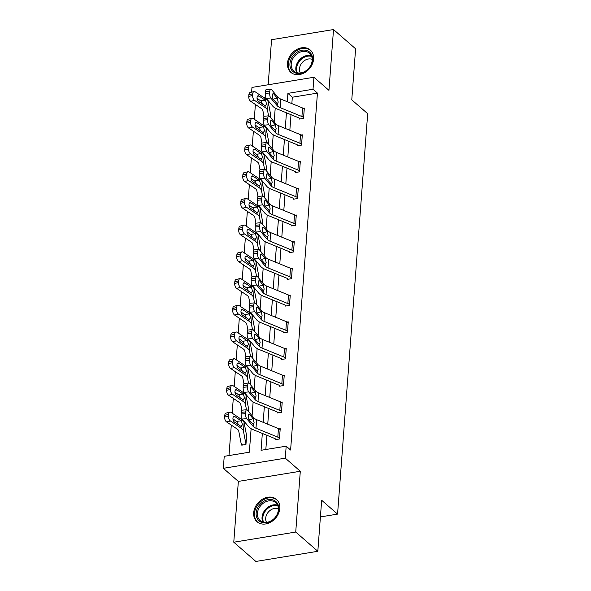 <?xml version="1.0" encoding="UTF-8"?>
<svg xmlns="http://www.w3.org/2000/svg" width="591" height="591" viewBox="0 0 591 591"><rect width="100%" height="100%" fill="white"/><g stroke="black" fill="none" stroke-linecap="round" stroke-linejoin="round"><path stroke-width="0.89" d="M287.477 63.318A14.805 11.643 -48.9 0 0 290.816 72.338A14.805 11.643 -48.9 0 0 304.771 72.604A14.805 11.643 -48.9 0 0 313.599 59.034A14.805 11.643 -48.9 0 0 310.268 50.013A14.805 11.643 -48.9 0 0 296.313 49.747A14.805 11.643 -48.9 0 0 287.477 63.318M253.687 512.722A14.805 11.643 -48.9 0 0 257.026 521.742A14.805 11.643 -48.9 0 0 270.981 522.008A14.805 11.643 -48.9 0 0 279.809 508.437A14.805 11.643 -48.9 0 0 276.477 499.417A14.805 11.643 -48.9 0 0 262.522 499.151A14.805 11.643 -48.9 0 0 253.687 512.722M251.611 92.137L251.965 87.416L313.924 77.266L313.023 89.256L287.906 93.371L287.278 101.718M320.403 516.926L337.564 514.111L367.676 113.686L351.771 99.835L355.605 48.794L333.516 29.55L271.557 39.708L268.174 84.764M337.564 514.111L321.659 500.259L317.825 551.292L255.866 561.45L233.777 542.206L295.729 532.048L300.302 471.249L285.283 458.165L223.324 468.316L224.225 456.333L249.343 452.211L251.116 428.704M300.302 471.249L238.35 481.406L233.777 542.206M238.35 481.406L223.324 468.316M255.393 104.474L254.278 119.271M253.384 131.195L252.268 145.992M251.374 157.908L250.259 172.712M249.365 184.628L248.25 199.426M247.356 211.342L246.248 226.146M245.346 238.062L244.238 252.859M243.337 264.783L242.229 279.58M241.327 291.496L240.219 306.301M239.318 318.217L238.21 333.014M237.309 344.93L236.201 359.734M235.307 371.65L234.191 386.448M233.297 398.371L232.182 413.168M231.288 425.084L228.998 455.55M317.825 551.292L295.729 532.048M268.558 101.113L267.937 101.216M261.953 102.199L260.114 102.502M241.83 444.314L241.763 445.171L245.952 444.484L246.728 434.208L246.344 434.274M248.434 411.425L248.73 407.495L248.353 407.554M250.444 384.704L250.739 380.774L250.362 380.84M252.453 357.983L252.749 354.061L252.372 354.12M254.233 330.99L254.462 327.857A1.899 0.805 4.3 0 0 254.677 328.182L254.448 331.248L254.758 327.34L254.381 327.399M256.472 304.55L256.767 300.62L256.383 300.686M258.481 277.829L258.777 273.906L258.393 273.965M260.254 250.835L260.491 247.703A1.899 0.805 4.3 0 0 260.705 248.028L260.476 251.094L260.786 247.186L260.402 247.252M262.5 224.395L262.796 220.465L262.411 220.532M264.509 197.682L264.805 193.752L264.421 193.811M266.282 170.681L266.519 167.549A1.899 0.805 4.3 0 0 266.733 167.874L266.504 170.939L266.814 167.031L266.43 167.098M268.528 144.241L268.824 140.318L268.44 140.377M270.538 117.528L270.833 113.598L270.449 113.657M262.338 433.425L261.067 450.29L286.184 446.175L290.602 450.024L317.441 93.105L292.323 97.219L291.843 103.588M291.008 114.684L289.834 130.308M288.999 141.397L287.824 157.021M286.99 168.117L285.815 183.742M284.98 194.831L283.806 210.462M282.971 221.551L281.796 237.176M280.961 248.272L279.787 263.896M278.952 274.985L277.777 290.609M276.95 301.705L275.775 317.33M274.941 328.419L273.766 344.051M272.931 355.139L271.757 370.764M270.922 381.86L269.747 397.484M268.912 408.573L267.738 424.198M266.903 435.294L265.832 449.507M275.317 438.825L275.258 439.682L279.44 438.995L280.215 428.719L279.129 428.896M282.158 402.863L281.493 411.41A6.641 2.822 -175.7 0 0 279.816 410.427L257.994 401.503A9.486 4.034 4.3 0 1 255.105 399.612L248.671 391.907L244.238 392.35L250.673 400.055A14.236 6.05 4.3 0 0 255.002 402.892L276.832 411.816A1.899 0.805 -175.7 0 1 277.312 412.097L277.26 412.969L281.449 412.282L282.225 402.006L281.139 402.183M279.336 385.391L279.27 386.248L283.458 385.561L284.234 375.285L283.148 375.462M281.346 358.671L281.279 359.527L285.468 358.84L286.243 348.564L285.158 348.742M287.544 331.27L287.522 331.255A6.641 2.822 -175.7 0 0 285.845 330.273L264.014 321.349A9.486 4.034 4.3 0 1 261.133 319.458L254.691 311.752L250.266 312.196L256.701 319.901A14.236 6.05 4.3 0 0 261.03 322.738L282.86 331.662A1.899 0.805 -175.7 0 1 283.34 331.943L283.288 332.814L287.477 332.127L288.245 321.851L287.167 322.029M285.364 305.237L285.298 306.094L289.487 305.407L290.255 295.131L289.176 295.308M287.374 278.524L287.307 279.373L291.496 278.693L292.264 268.417L291.186 268.595M293.564 251.116L293.55 251.101A6.641 2.822 -175.7 0 0 291.873 250.119L270.043 241.194A9.486 4.034 4.3 0 1 267.154 239.303L260.72 231.606L256.295 232.041L262.729 239.747A14.236 6.05 4.3 0 0 267.058 242.583L288.881 251.507A1.899 0.805 -175.7 0 1 289.361 251.788L289.317 252.66L293.505 251.973L294.274 241.697L293.195 241.874M291.393 225.082L291.326 225.939L295.515 225.252L296.283 214.976L295.204 215.154M297.583 197.682L297.569 197.667A6.641 2.822 -175.7 0 0 295.884 196.685L274.061 187.761A9.486 4.034 4.3 0 1 271.173 185.869L264.738 178.164L260.306 178.608L266.748 186.313A14.236 6.05 4.3 0 0 271.077 189.15L292.9 198.074A1.899 0.805 -175.7 0 1 293.38 198.354L293.335 199.226L297.524 198.539L298.292 188.263L297.214 188.44M295.411 171.649L295.345 172.506L299.534 171.818L300.302 161.542L299.223 161.72M297.421 144.928L297.354 145.785L301.536 145.105L302.311 134.822L301.233 134.999M303.611 117.528L303.597 117.513A6.641 2.822 -175.7 0 0 301.912 116.53L280.09 107.606A9.486 4.034 4.3 0 1 277.201 105.715L270.767 98.01L266.334 98.453L272.769 106.158A14.236 6.05 4.3 0 0 277.105 108.995L298.928 117.919A1.899 0.805 -175.7 0 1 299.408 118.2L299.364 119.072L303.545 118.385L304.321 108.109L303.242 108.286M313.924 77.266L328.943 90.349L333.516 29.55M317.441 93.105L313.023 89.256M286.184 446.175L285.283 458.165M265.647 97.02L263.468 97.375M252.084 415.783L253.125 401.983M254.093 389.07L255.135 375.263M256.102 362.349L257.137 348.55M258.112 335.636L259.146 321.829M260.121 308.916L261.156 295.116M262.131 282.195L263.165 268.395M264.14 255.482L265.174 241.675M266.149 228.761L267.184 214.961M268.159 202.048L269.193 188.241M270.168 175.328L271.203 161.528M272.17 148.607L273.212 134.807M274.18 121.894L275.221 108.087M286.443 112.815L285.268 128.439M284.434 139.528L283.259 155.16M282.424 166.248L281.25 181.873M280.415 192.969L279.24 208.593M278.405 219.682L277.231 235.307M276.396 246.403L275.221 262.027M274.387 273.116L273.212 288.748M272.377 299.836L271.203 315.461M270.368 326.557L269.193 342.182M268.358 353.27L267.184 368.895M266.356 379.991L265.182 395.615M264.347 406.711L263.172 422.336M292.323 97.219L287.906 93.371M279.506 438.138L279.484 438.123A6.641 2.822 -175.7 0 0 277.807 437.148L255.984 428.224A9.486 4.034 4.3 0 1 253.096 426.333L246.661 418.627L242.229 419.063A3.797 1.315 -95.7 0 1 241.15 414.047L245.583 413.604A3.797 1.315 84.3 0 0 246.661 418.627M276.137 439.541L275.303 438.81A1.899 0.805 -175.7 0 0 274.822 438.529L253 429.605A14.236 6.05 4.3 0 1 248.663 426.768L242.229 419.063M280.149 429.576L280.134 429.561A6.641 2.822 -175.7 0 0 278.45 428.586L256.627 419.654A9.486 4.034 4.3 0 1 253.738 417.763L247.304 410.065A3.797 1.315 84.3 0 0 246.669 409.711A3.797 1.315 84.3 0 0 245.716 411.89L245.583 413.604M245.716 411.89L241.283 412.333L241.15 414.047M241.283 412.333A3.797 1.315 -95.7 0 1 242.244 410.154L246.669 409.711M249.188 419.795L253.125 418.716L249.587 414.476L248.641 414.572M253.125 418.716L254.13 422.728L253.236 424.486L249.173 419.957A3.036 1.049 -95.7 0 1 248.316 415.938A3.036 1.049 -95.7 0 1 249.084 414.195A3.036 1.049 -95.7 0 1 249.587 414.476M253.266 424.478L253.096 426.333M242.65 445.03L241.815 444.299A6.641 2.822 4.3 0 1 241.069 443.169L238.734 431.046A9.486 4.034 -175.7 0 0 237.057 428.963L226.567 421.922A3.797 2.061 -103.4 0 1 224.654 417.039L228.532 416.116A3.797 2.061 76.6 0 0 230.446 420.999L240.929 428.039A14.236 6.05 -175.7 0 1 243.455 431.171L245.79 443.294A1.899 0.805 4.3 0 0 245.996 443.612L246.639 435.05A1.899 0.805 4.3 0 1 246.432 434.725L244.098 422.609A14.236 6.05 -175.7 0 0 241.579 419.477L231.088 412.437A3.797 2.061 76.6 0 0 229.951 412.171A3.797 2.061 76.6 0 0 228.658 414.402L224.779 415.325A3.797 2.061 -103.4 0 1 226.08 413.087L229.951 412.171M241.453 421.065L242.495 424.744L241.054 426.451L234.472 422.085A3.036 1.647 -103.4 0 1 232.943 418.177A3.036 1.647 -103.4 0 1 233.977 416.389A3.036 1.647 -103.4 0 1 234.886 416.603L241.453 421.065L241.579 419.477M241.542 426.517L241.054 426.451L240.929 428.039M228.532 416.116L228.658 414.402M224.654 417.039L224.779 415.325M238.21 424.597L237.56 422.24L232.935 418.82M262.559 502.114A12.81 10.077 131.1 0 1 277.681 503.813A12.81 10.077 131.1 0 1 272.355 520.279A12.81 10.077 131.1 0 1 257.233 518.58A12.81 10.077 131.1 0 1 262.559 502.114M272.436 519.991A11.857 9.33 -48.9 0 0 275.687 502.638A11.857 9.33 -48.9 0 0 263.364 503.17A11.857 9.33 -48.9 0 0 260.106 520.523A11.857 9.33 -48.9 0 0 272.436 519.991M266.556 522.363A9.338 7.343 131.1 0 1 270.36 510.218A9.338 7.343 131.1 0 1 278.391 508.777M277.452 500.414A14.709 11.569 -48.9 0 0 277.12 500.104A14.709 11.569 -48.9 0 0 261.835 500.769A14.709 11.569 -48.9 0 0 257.794 522.289A14.709 11.569 -48.9 0 0 258.149 522.577M312.55 59.935A12.81 10.077 131.1 0 1 300.376 73.35A12.81 10.077 131.1 0 1 289.945 63.643A12.81 10.077 131.1 0 1 302.119 50.228A12.81 10.077 131.1 0 1 312.55 59.935M291.223 63.894A11.857 9.33 -48.9 0 0 293.897 71.119A11.857 9.33 -48.9 0 0 305.082 71.334A11.857 9.33 -48.9 0 0 312.159 60.459A11.857 9.33 -48.9 0 0 309.485 53.234A11.857 9.33 -48.9 0 0 298.3 53.013A11.857 9.33 -48.9 0 0 291.223 63.894M300.346 72.952A9.338 7.343 131.1 0 1 299.482 68.785A9.338 7.343 131.1 0 1 312.181 59.366M311.243 51.011A14.709 11.569 -48.9 0 0 310.91 50.7A14.709 11.569 -48.9 0 0 297.044 50.434A14.709 11.569 -48.9 0 0 288.275 63.917A14.709 11.569 -48.9 0 0 291.585 72.878A14.709 11.569 -48.9 0 0 291.939 73.173M277.312 412.097L278.147 412.821M282.143 402.84A6.641 2.822 -175.7 0 0 280.459 401.865L258.636 392.941A9.486 4.034 4.3 0 1 255.748 391.05L249.313 383.345A3.797 1.315 84.3 0 0 248.678 382.998A3.797 1.315 84.3 0 0 247.718 385.177L247.592 386.891A3.797 1.315 84.3 0 0 248.671 391.907M247.718 385.177L243.293 385.613L243.16 387.327L247.592 386.891M243.293 385.613A3.797 1.315 -95.7 0 1 244.253 383.433L248.678 382.998M251.197 393.074L255.135 391.996L251.596 387.762L250.65 387.851M244.238 392.35A3.797 1.315 -95.7 0 1 243.16 387.327M255.135 391.996L256.139 396.007L255.246 397.765L251.182 393.244A3.036 1.049 -95.7 0 1 250.325 389.225A3.036 1.049 -95.7 0 1 251.094 387.482A3.036 1.049 -95.7 0 1 251.596 387.762M255.275 397.765L255.105 399.612M283.525 384.704L283.503 384.689A6.641 2.822 -175.7 0 0 281.826 383.714L260.003 374.783A9.486 4.034 4.3 0 1 257.115 372.891L250.68 365.194L246.248 365.63A3.797 1.315 -95.7 0 1 245.169 360.606L249.601 360.17A3.797 1.315 84.3 0 0 250.68 365.194M280.156 386.1L279.321 385.376A1.899 0.805 -175.7 0 0 278.841 385.096L257.011 376.171A14.236 6.05 4.3 0 1 252.682 373.335L246.248 365.63M283.503 384.689L284.153 376.127A6.641 2.822 -175.7 0 0 282.468 375.145L260.646 366.221A9.486 4.034 4.3 0 1 257.757 364.329L251.323 356.624A3.797 1.315 84.3 0 0 250.687 356.277A3.797 1.315 84.3 0 0 249.727 358.456L249.601 360.17M249.727 358.456L245.302 358.9L245.169 360.606M245.302 358.9A3.797 1.315 -95.7 0 1 246.262 356.713L250.687 356.277M253.207 366.361L257.144 365.282L253.605 361.042L252.66 361.138M257.144 365.282L258.149 369.294L257.248 371.052L253.192 366.523A3.036 1.049 -95.7 0 1 252.335 362.505A3.036 1.049 -95.7 0 1 253.103 360.761A3.036 1.049 -95.7 0 1 253.605 361.042M257.284 371.045L257.115 372.891M248.419 411.402L248.671 408.351A1.899 0.805 4.3 0 1 248.442 408.012L246.107 395.889A14.236 6.05 -175.7 0 0 243.581 392.756L233.098 385.716A3.797 2.061 76.6 0 0 231.96 385.45A3.797 2.061 76.6 0 0 230.667 387.681L226.789 388.605A3.797 2.061 -103.4 0 1 228.082 386.374L231.96 385.45M246.477 409.733L245.464 404.451A14.236 6.05 -175.7 0 0 242.938 401.319L232.455 394.278L228.577 395.202A3.797 2.061 -103.4 0 1 226.663 390.319L226.789 388.605M241.896 410.331L240.744 404.333A9.486 4.034 -175.7 0 0 239.067 402.242L228.577 395.202M243.462 394.345L244.504 398.031L243.056 399.73L236.481 395.364A3.036 1.647 -103.4 0 1 234.945 391.456A3.036 1.647 -103.4 0 1 235.986 389.668A3.036 1.647 -103.4 0 1 236.895 389.883L243.462 394.345L243.581 392.756M243.551 399.797L243.056 399.73L242.938 401.319M226.663 390.319L230.534 389.395L230.667 387.681M230.534 389.395A3.797 2.061 76.6 0 0 232.455 394.278M240.219 397.876L239.569 395.519L234.945 392.099M250.429 384.682L250.658 381.616A1.899 0.805 4.3 0 1 250.451 381.291L248.117 369.176A14.236 6.05 -175.7 0 0 245.59 366.036L235.107 358.996A3.797 2.061 76.6 0 0 233.97 358.73A3.797 2.061 76.6 0 0 232.677 360.968L228.798 361.891A3.797 2.061 -103.4 0 1 230.091 359.653L233.97 358.73M248.486 383.012L247.474 377.738A14.236 6.05 -175.7 0 0 244.947 374.598L234.464 367.565L230.586 368.481A3.797 2.061 -103.4 0 1 228.673 363.598L228.798 361.891M243.906 383.611L242.753 377.612A9.486 4.034 -175.7 0 0 241.076 375.521L230.586 368.481M245.472 367.624L246.506 371.311L245.066 373.01L238.491 368.644A3.036 1.647 -103.4 0 1 236.954 364.743A3.036 1.647 -103.4 0 1 237.996 362.955A3.036 1.647 -103.4 0 1 238.904 363.17L245.472 367.624L245.59 366.036M245.56 373.076L245.066 373.01L244.947 374.598M228.673 363.598L232.544 362.682L232.677 360.968M232.544 362.682A3.797 2.061 76.6 0 0 234.464 367.565M242.229 371.155L241.579 368.806L236.954 365.386M285.534 357.991L285.512 357.969A6.641 2.822 -175.7 0 0 283.835 356.994L262.012 348.069A9.486 4.034 4.3 0 1 259.124 346.178L252.689 338.473L248.257 338.916A3.797 1.315 -95.7 0 1 247.178 333.893L251.611 333.45A3.797 1.315 84.3 0 0 252.689 338.473M282.166 359.387L281.331 358.656A1.899 0.805 -175.7 0 0 280.851 358.375L259.021 349.451A14.236 6.05 4.3 0 1 254.691 346.614L248.257 338.916M286.177 349.421L286.155 349.407A6.641 2.822 -175.7 0 0 284.478 348.431L262.655 339.507A9.486 4.034 4.3 0 1 259.767 337.616L253.332 329.911A3.797 1.315 84.3 0 0 252.697 329.556A3.797 1.315 84.3 0 0 251.736 331.736L251.611 333.45M251.736 331.736L247.311 332.179L247.178 333.893M247.311 332.179A3.797 1.315 -95.7 0 1 248.264 330L252.697 329.556M255.216 339.64L259.154 338.562L255.615 334.321L254.669 334.417M259.154 338.562L260.158 342.573L259.257 344.331L255.201 339.803A3.036 1.049 -95.7 0 1 254.344 335.791A3.036 1.049 -95.7 0 1 255.105 334.041A3.036 1.049 -95.7 0 1 255.615 334.321M259.294 344.324L259.124 346.178M283.34 331.943L284.175 332.667M288.186 322.708L288.164 322.693A6.641 2.822 -175.7 0 0 286.487 321.711L264.665 312.787A9.486 4.034 4.3 0 1 261.776 310.896L255.342 303.19A3.797 1.315 84.3 0 0 254.706 302.843A3.797 1.315 84.3 0 0 253.746 305.022L253.62 306.736A3.797 1.315 84.3 0 0 254.691 311.752M253.746 305.022L249.321 305.458L249.188 307.172L253.62 306.736M249.321 305.458A3.797 1.315 -95.7 0 1 250.274 303.279L254.706 302.843M257.225 312.927L261.163 311.841L257.624 307.608L256.679 307.704M250.266 312.196A3.797 1.315 -95.7 0 1 249.188 307.172M261.163 311.841L262.168 315.86L261.266 317.611L257.211 313.09A3.036 1.049 -95.7 0 1 256.354 309.071A3.036 1.049 -95.7 0 1 257.115 307.327A3.036 1.049 -95.7 0 1 257.624 307.608M261.303 317.611L261.133 319.458M289.553 304.55L289.531 304.535A6.641 2.822 -175.7 0 0 287.854 303.56L266.024 294.636A9.486 4.034 4.3 0 1 263.143 292.744L256.701 285.039L252.276 285.475A3.797 1.315 -95.7 0 1 251.197 280.459L255.63 280.016A3.797 1.315 84.3 0 0 256.701 285.039M286.184 305.953L285.35 305.222A1.899 0.805 -175.7 0 0 284.869 304.941L263.039 296.017A14.236 6.05 4.3 0 1 258.71 293.18L252.276 285.475M289.531 304.535L290.174 295.973A6.641 2.822 -175.7 0 0 288.497 294.998L266.674 286.066A9.486 4.034 4.3 0 1 263.785 284.175L257.351 276.477A3.797 1.315 84.3 0 0 256.716 276.123A3.797 1.315 84.3 0 0 255.755 278.302L255.63 280.016M255.755 278.302L251.33 278.745L251.197 280.459M251.33 278.745A3.797 1.315 -95.7 0 1 252.283 276.566L256.716 276.123M259.235 286.207L263.172 285.128L259.634 280.888L258.688 280.984M263.172 285.128L264.177 289.139L263.276 290.898L259.22 286.369A3.036 1.049 -95.7 0 1 258.356 282.35A3.036 1.049 -95.7 0 1 259.124 280.607A3.036 1.049 -95.7 0 1 259.634 280.888M263.313 290.89L263.143 292.744M252.438 357.969L252.667 354.895A1.899 0.805 4.3 0 1 252.453 354.578L250.126 342.455A14.236 6.05 -175.7 0 0 247.599 339.323L237.117 332.282A3.797 2.061 76.6 0 0 235.979 332.016A3.797 2.061 76.6 0 0 234.686 334.247L230.808 335.171A3.797 2.061 -103.4 0 1 232.1 332.94L235.979 332.016M250.495 356.292L249.483 351.017A14.236 6.05 -175.7 0 0 246.957 347.885L236.474 340.844L232.595 341.768A3.797 2.061 -103.4 0 1 230.682 336.885L230.808 335.171M245.915 356.89L244.763 350.891A9.486 4.034 -175.7 0 0 243.078 348.808L232.595 341.768M247.481 340.911L248.516 344.597L247.075 346.296L240.5 341.93A3.036 1.647 -103.4 0 1 238.963 338.022A3.036 1.647 -103.4 0 1 240.005 336.235A3.036 1.647 -103.4 0 1 240.914 336.449L247.481 340.911L247.599 339.323M247.57 346.363L247.075 346.296L246.957 347.885M230.682 336.885L234.553 335.961L234.686 334.247M234.553 335.961A3.797 2.061 76.6 0 0 236.474 340.844M244.238 344.442L243.588 342.086L238.963 338.665M254.462 327.857L252.135 315.734A14.236 6.05 -175.7 0 0 249.609 312.602L239.126 305.562A3.797 2.061 76.6 0 0 237.988 305.296A3.797 2.061 76.6 0 0 236.695 307.527L232.817 308.45A3.797 2.061 -103.4 0 1 234.11 306.219L237.988 305.296M252.505 329.579L251.493 324.296A14.236 6.05 -175.7 0 0 248.966 321.164L238.483 314.124L234.605 315.047A3.797 2.061 -103.4 0 1 232.691 310.164L232.817 308.45M247.925 330.177L246.772 324.178A9.486 4.034 -175.7 0 0 245.088 322.088L234.605 315.047M249.491 314.19L250.525 317.877L249.084 319.576L242.509 315.21A3.036 1.647 -103.4 0 1 240.973 311.302A3.036 1.647 -103.4 0 1 242.007 309.514A3.036 1.647 -103.4 0 1 242.923 309.728L249.491 314.19L249.609 312.602M249.579 319.642L249.084 319.576L248.966 321.164M232.691 310.164L236.563 309.241L236.695 307.527M236.563 309.241A3.797 2.061 76.6 0 0 238.483 314.124M246.248 317.722L245.597 315.372L240.973 311.945M256.457 304.528L256.686 301.462A1.899 0.805 4.3 0 1 256.472 301.137L254.145 289.021A14.236 6.05 -175.7 0 0 251.618 285.881L241.135 278.849A3.797 2.061 76.6 0 0 239.998 278.583A3.797 2.061 76.6 0 0 238.705 280.814L234.826 281.737A3.797 2.061 -103.4 0 1 236.119 279.499L239.998 278.583M254.514 302.858L253.495 297.583A14.236 6.05 -175.7 0 0 250.976 294.451L240.485 287.411L236.614 288.334A3.797 2.061 -103.4 0 1 234.693 283.451L234.826 281.737M249.934 303.456L248.781 297.458A9.486 4.034 -175.7 0 0 247.097 295.367L236.614 288.334M251.5 287.477L252.534 291.156L251.094 292.863L244.519 288.497A3.036 1.647 -103.4 0 1 242.982 284.589A3.036 1.647 -103.4 0 1 244.017 282.801A3.036 1.647 -103.4 0 1 244.925 283.015L251.5 287.477L251.618 285.881M251.589 292.929L251.094 292.863L250.976 294.451M234.693 283.451L238.572 282.528L238.705 280.814M238.572 282.528A3.797 2.061 76.6 0 0 240.485 287.411M248.257 291.001L247.607 288.652L242.982 285.231M258.466 277.814L258.695 274.749A1.899 0.805 4.3 0 1 258.481 274.423L256.154 262.301A14.236 6.05 -175.7 0 0 253.628 259.168L243.145 252.128A3.797 2.061 76.6 0 0 242.007 251.862A3.797 2.061 76.6 0 0 240.714 254.093L236.836 255.017A3.797 2.061 -103.4 0 1 238.129 252.785L242.007 251.862M256.524 276.145L255.504 270.863A14.236 6.05 -175.7 0 0 252.985 267.73L242.495 260.69L238.624 261.614A3.797 2.061 -103.4 0 1 236.703 256.73L236.836 255.017M251.943 276.743L250.791 270.744A9.486 4.034 -175.7 0 0 249.107 268.654L238.624 261.614M253.509 260.757L254.544 264.443L253.103 266.142L246.528 261.776A3.036 1.647 -103.4 0 1 244.992 257.868A3.036 1.647 -103.4 0 1 246.026 256.08A3.036 1.647 -103.4 0 1 246.935 256.295L253.509 260.757L253.628 259.168M253.591 266.209L253.103 266.142L252.985 267.73M236.703 256.73L240.581 255.807L240.714 254.093M240.581 255.807A3.797 2.061 76.6 0 0 242.495 260.69M250.266 264.288L249.616 261.931L244.992 258.511M260.491 247.703L258.156 235.58A14.236 6.05 -175.7 0 0 255.637 232.448L245.154 225.407A3.797 2.061 76.6 0 0 244.017 225.141A3.797 2.061 76.6 0 0 242.724 227.38L238.845 228.296A3.797 2.061 -103.4 0 1 240.138 226.065L244.017 225.141M258.533 249.424L257.513 244.149A14.236 6.05 -175.7 0 0 254.994 241.01L244.504 233.977L240.633 234.893A3.797 2.061 -103.4 0 1 238.712 230.01L238.845 228.296M253.953 250.023L252.8 244.024A9.486 4.034 -175.7 0 0 251.116 241.933L240.633 234.893M255.519 234.036L256.553 237.722L255.113 239.421L248.538 235.055A3.036 1.647 -103.4 0 1 247.001 231.147A3.036 1.647 -103.4 0 1 248.035 229.367A3.036 1.647 -103.4 0 1 248.944 229.574L255.519 234.036L255.637 232.448M255.6 239.488L255.113 239.421L254.994 241.01M238.712 230.01L242.591 229.086L242.724 227.38M242.591 229.086A3.797 2.061 76.6 0 0 244.504 233.977M252.276 237.567L251.626 235.218L247.001 231.798M262.485 224.373L262.714 221.307A1.899 0.805 4.3 0 1 262.5 220.99L260.166 208.867A14.236 6.05 -175.7 0 0 257.646 205.734L247.156 198.694A3.797 2.061 76.6 0 0 246.026 198.428A3.797 2.061 76.6 0 0 244.726 200.659L240.855 201.583A3.797 2.061 -103.4 0 1 242.147 199.344L246.026 198.428M260.542 222.704L259.523 217.429A14.236 6.05 -175.7 0 0 257.004 214.297L246.513 207.256L242.642 208.18A3.797 2.061 -103.4 0 1 240.722 203.297L240.855 201.583M255.962 223.302L254.81 217.303A9.486 4.034 -175.7 0 0 253.125 215.22L242.642 208.18M257.528 207.323L258.562 211.002L257.122 212.708L250.54 208.342A3.036 1.647 -103.4 0 1 249.01 204.434A3.036 1.647 -103.4 0 1 250.045 202.647A3.036 1.647 -103.4 0 1 250.953 202.861L257.528 207.323L257.646 205.734M257.61 212.775L257.122 212.708L257.004 214.297M240.722 203.297L244.6 202.373L244.726 200.659M244.6 202.373A3.797 2.061 76.6 0 0 246.513 207.256M254.285 210.854L253.635 208.497L249.01 205.077M264.495 197.66L264.724 194.594A1.899 0.805 4.3 0 1 264.509 194.269L262.175 182.146A14.236 6.05 -175.7 0 0 259.656 179.014L249.166 171.974A3.797 2.061 76.6 0 0 248.035 171.708A3.797 2.061 76.6 0 0 246.735 173.939L242.864 174.862A3.797 2.061 -103.4 0 1 244.157 172.631L248.035 171.708M262.552 195.99L261.532 190.708A14.236 6.05 -175.7 0 0 259.013 187.576L248.523 180.536L244.652 181.459A3.797 2.061 -103.4 0 1 242.731 176.576L242.864 174.862M257.971 196.589L256.819 190.59A9.486 4.034 -175.7 0 0 255.135 188.499L244.652 181.459M259.538 180.602L260.572 184.289L259.131 185.988L252.549 181.622A3.036 1.647 -103.4 0 1 251.02 177.714A3.036 1.647 -103.4 0 1 252.054 175.926A3.036 1.647 -103.4 0 1 252.963 176.14L259.538 180.602L259.656 179.014M259.619 186.054L259.131 185.988L259.013 187.576M242.731 176.576L246.61 175.653L246.735 173.939M246.61 175.653A3.797 2.061 76.6 0 0 248.523 180.536M256.295 184.133L255.637 181.784L251.02 178.356M266.519 167.549L264.184 155.433A14.236 6.05 -175.7 0 0 261.665 152.293L251.175 145.26A3.797 2.061 76.6 0 0 250.045 144.987A3.797 2.061 76.6 0 0 248.745 147.225L244.873 148.149A3.797 2.061 -103.4 0 1 246.166 145.911L250.045 144.987M264.561 169.27L263.542 163.995A14.236 6.05 -175.7 0 0 261.023 160.863L250.532 153.823L246.654 154.746A3.797 2.061 -103.4 0 1 244.74 149.855L244.873 148.149M259.981 169.868L258.828 163.87A9.486 4.034 -175.7 0 0 257.144 161.779L246.654 154.746M261.547 153.889L262.581 157.568L261.141 159.267L254.558 154.901A3.036 1.647 -103.4 0 1 253.029 151.001A3.036 1.647 -103.4 0 1 254.064 149.213A3.036 1.647 -103.4 0 1 254.972 149.427L261.547 153.889L261.665 152.293M261.628 159.334L261.141 159.267L261.023 160.863M244.74 149.855L248.619 148.939L248.745 147.225M248.619 148.939A3.797 2.061 76.6 0 0 250.532 153.823M258.304 157.413L257.646 155.064L253.029 151.643M268.506 144.226L268.742 141.153A1.899 0.805 4.3 0 1 268.528 140.835L266.194 128.712A14.236 6.05 -175.7 0 0 263.675 125.58L253.184 118.54A3.797 2.061 76.6 0 0 252.054 118.274A3.797 2.061 76.6 0 0 250.754 120.505L246.883 121.428A3.797 2.061 -103.4 0 1 248.176 119.197L252.054 118.274M266.571 142.557L265.551 137.275A14.236 6.05 -175.7 0 0 263.032 134.142L252.542 127.102L248.663 128.025A3.797 2.061 -103.4 0 1 246.75 123.142L246.883 121.428M261.99 143.155L260.838 137.156A9.486 4.034 -175.7 0 0 259.154 135.066L248.663 128.025M263.556 127.168L264.591 130.855L263.15 132.554L256.568 128.188A3.036 1.647 -103.4 0 1 255.039 124.28A3.036 1.647 -103.4 0 1 256.073 122.492A3.036 1.647 -103.4 0 1 256.982 122.706L263.556 127.168L263.675 125.58M263.638 132.62L263.15 132.554L263.032 134.142M246.75 123.142L250.628 122.219L250.754 120.505M250.628 122.219A3.797 2.061 76.6 0 0 252.542 127.102M260.313 130.7L259.656 128.343L255.039 124.923M291.555 277.836L291.54 277.822A6.641 2.822 -175.7 0 0 289.863 276.839L268.033 267.915A9.486 4.034 4.3 0 1 265.145 266.024L258.71 258.319L254.285 258.762A3.797 1.315 -95.7 0 1 253.207 253.738L257.639 253.295A3.797 1.315 84.3 0 0 258.71 258.319M288.186 279.233L287.352 278.501A1.899 0.805 -175.7 0 0 286.871 278.228L265.049 269.297A14.236 6.05 4.3 0 1 260.72 266.46L254.285 258.762M292.205 269.274L292.183 269.252A6.641 2.822 -175.7 0 0 290.506 268.277L268.676 259.353A9.486 4.034 4.3 0 1 265.795 257.462L259.36 249.757A3.797 1.315 84.3 0 0 258.725 249.402A3.797 1.315 84.3 0 0 257.765 251.589L257.639 253.295M257.765 251.589L253.332 252.025L253.207 253.738M253.332 252.025A3.797 1.315 -95.7 0 1 254.293 249.845L258.725 249.402M261.244 259.486L265.182 258.407L261.643 254.174L260.697 254.263M265.182 258.407L266.186 262.419L265.285 264.177L261.229 259.648A3.036 1.049 -95.7 0 1 260.365 255.637A3.036 1.049 -95.7 0 1 261.133 253.894A3.036 1.049 -95.7 0 1 261.643 254.174M265.322 264.177L265.145 266.024M289.361 251.788L290.196 252.512M294.215 242.554L294.192 242.539A6.641 2.822 -175.7 0 0 292.515 241.556L270.685 232.632A9.486 4.034 4.3 0 1 267.804 230.741L261.362 223.036A3.797 1.315 84.3 0 0 260.734 222.689A3.797 1.315 84.3 0 0 259.774 224.868L259.648 226.582A3.797 1.315 84.3 0 0 260.72 231.606M259.774 224.868L255.342 225.304L255.216 227.018L259.648 226.582M255.342 225.304A3.797 1.315 -95.7 0 1 256.302 223.125L260.734 222.689M263.254 232.773L267.191 231.694L263.652 227.454L262.707 227.55M256.295 232.041A3.797 1.315 -95.7 0 1 255.216 227.018M267.191 231.694L268.196 235.706L267.295 237.464L263.239 232.935A3.036 1.049 -95.7 0 1 262.374 228.916A3.036 1.049 -95.7 0 1 263.143 227.173A3.036 1.049 -95.7 0 1 263.652 227.454M267.331 237.456L267.154 239.303M296.224 215.833L295.559 224.381A6.641 2.822 -175.7 0 0 293.882 223.405L272.052 214.481A9.486 4.034 4.3 0 1 269.164 212.59L262.729 204.885L258.304 205.321A3.797 1.315 -95.7 0 1 257.225 200.305L261.658 199.861A3.797 1.315 84.3 0 0 262.729 204.885M292.205 225.799L291.37 225.068A1.899 0.805 -175.7 0 0 290.89 224.787L269.068 215.863A14.236 6.05 4.3 0 1 264.738 213.026L258.304 205.321M296.202 215.818A6.641 2.822 -175.7 0 0 294.525 214.843L272.695 205.919A9.486 4.034 4.3 0 1 269.806 204.028L263.372 196.323A3.797 1.315 84.3 0 0 262.744 195.968A3.797 1.315 84.3 0 0 261.783 198.148L261.658 199.861M261.783 198.148L257.351 198.591L257.225 200.305M257.351 198.591A3.797 1.315 -95.7 0 1 258.311 196.411L262.744 195.968M265.263 206.052L269.2 204.974L265.662 200.733L264.709 200.829M269.2 204.974L270.198 208.985L269.304 210.743L265.248 206.215A3.036 1.049 -95.7 0 1 264.384 202.196A3.036 1.049 -95.7 0 1 265.152 200.452A3.036 1.049 -95.7 0 1 265.662 200.733M269.341 210.736L269.164 212.59M293.38 198.354L294.215 199.078M298.226 189.12L298.211 189.105A6.641 2.822 -175.7 0 0 296.534 188.123L274.704 179.199A9.486 4.034 4.3 0 1 271.816 177.307L265.381 169.602A3.797 1.315 84.3 0 0 264.753 169.255A3.797 1.315 84.3 0 0 263.793 171.434L263.667 173.148A3.797 1.315 84.3 0 0 264.738 178.164M263.793 171.434L259.36 171.87L259.235 173.584L263.667 173.148M259.36 171.87A3.797 1.315 -95.7 0 1 260.321 169.691L264.753 169.255M267.272 179.339L271.21 178.253L267.671 174.02L266.718 174.109M260.306 178.608A3.797 1.315 -95.7 0 1 259.235 173.584M271.21 178.253L272.207 182.264L271.313 184.023L267.258 179.501A3.036 1.049 -95.7 0 1 266.393 175.483A3.036 1.049 -95.7 0 1 267.162 173.739A3.036 1.049 -95.7 0 1 267.671 174.02M271.35 184.023L271.173 185.869M299.593 170.962L299.578 170.947A6.641 2.822 -175.7 0 0 297.894 169.972L276.071 161.04A9.486 4.034 4.3 0 1 273.182 159.149L266.748 151.451L262.315 151.887A3.797 1.315 -95.7 0 1 261.244 146.864L265.669 146.428A3.797 1.315 84.3 0 0 266.748 151.451M296.224 172.358L295.389 171.634A1.899 0.805 -175.7 0 0 294.909 171.353L273.086 162.429A14.236 6.05 4.3 0 1 268.757 159.592L262.315 151.887M300.235 162.399L300.221 162.385A6.641 2.822 -175.7 0 0 298.544 161.402L276.714 152.478A9.486 4.034 4.3 0 1 273.825 150.587L267.391 142.889A3.797 1.315 84.3 0 0 266.763 142.534A3.797 1.315 84.3 0 0 265.802 144.714L265.669 146.428M265.802 144.714L261.37 145.157L261.244 146.864M261.37 145.157A3.797 1.315 -95.7 0 1 262.33 142.97L266.763 142.534M269.274 152.618L273.219 151.54L269.673 147.299L268.728 147.395M273.219 151.54L274.217 155.551L273.323 157.309L269.267 152.781A3.036 1.049 -95.7 0 1 268.403 148.762A3.036 1.049 -95.7 0 1 269.171 147.019A3.036 1.049 -95.7 0 1 269.673 147.299M273.36 157.302L273.182 159.149M302.245 135.679L301.587 144.234A6.641 2.822 -175.7 0 0 299.903 143.251L278.08 134.327A9.486 4.034 4.3 0 1 275.192 132.436L268.757 124.731L264.325 125.174A3.797 1.315 -95.7 0 1 263.254 120.15L267.679 119.707A3.797 1.315 84.3 0 0 268.757 124.731M298.233 145.645L297.399 144.913A1.899 0.805 -175.7 0 0 296.918 144.64L275.096 135.708A14.236 6.05 4.3 0 1 270.759 132.872L264.325 125.174M302.23 135.664A6.641 2.822 -175.7 0 0 300.553 134.689L278.723 125.765A9.486 4.034 4.3 0 1 275.834 123.874L269.4 116.168A3.797 1.315 84.3 0 0 268.772 115.814A3.797 1.315 84.3 0 0 267.812 118.001L267.679 119.707M267.812 118.001L263.379 118.436L263.254 120.15M263.379 118.436A3.797 1.315 -95.7 0 1 264.34 116.257L268.772 115.814M271.284 125.898L275.229 124.819L271.683 120.586L270.737 120.675M275.229 124.819L276.226 128.831L275.332 130.589L271.276 126.06A3.036 1.049 -95.7 0 1 270.412 122.049A3.036 1.049 -95.7 0 1 271.18 120.298A3.036 1.049 -95.7 0 1 271.683 120.586M275.369 130.581L275.192 132.436M299.408 118.2L300.243 118.924M303.597 117.513L304.239 108.951A6.641 2.822 -175.7 0 0 302.555 107.968L280.732 99.044A9.486 4.034 4.3 0 1 277.844 97.153L271.409 89.448A3.797 1.315 84.3 0 0 270.781 89.101A3.797 1.315 84.3 0 0 269.821 91.28L269.688 92.994A3.797 1.315 84.3 0 0 270.767 98.01M269.821 91.28L265.389 91.716L265.263 93.43L269.688 92.994M265.389 91.716A3.797 1.315 -95.7 0 1 266.349 89.537L270.781 89.101M273.293 99.185L277.231 98.099L273.692 93.866L272.747 93.962M266.334 98.453A3.797 1.315 -95.7 0 1 265.263 93.43M277.231 98.099L278.235 102.117L277.342 103.876L273.286 99.347A3.036 1.049 -95.7 0 1 272.421 95.328A3.036 1.049 -95.7 0 1 273.19 93.585A3.036 1.049 -95.7 0 1 273.692 93.866M277.378 103.868L277.201 105.715M270.515 117.506L270.752 114.44A1.899 0.805 4.3 0 1 270.538 114.115L268.203 101.992A14.236 6.05 -175.7 0 0 265.684 98.86L255.194 91.819A3.797 2.061 76.6 0 0 254.056 91.553A3.797 2.061 76.6 0 0 252.763 93.792L248.885 94.708A3.797 2.061 -103.4 0 1 250.185 92.477L254.056 91.553M268.573 115.836L267.56 110.561A14.236 6.05 -175.7 0 0 265.041 107.422L254.551 100.381L250.673 101.305A3.797 2.061 -103.4 0 1 248.759 96.422L248.885 94.708M264 116.434L262.84 110.436A9.486 4.034 -175.7 0 0 261.163 108.345L250.673 101.305M265.566 100.448L266.6 104.134L265.16 105.833L258.577 101.467A3.036 1.647 -103.4 0 1 257.048 97.559A3.036 1.647 -103.4 0 1 258.082 95.772A3.036 1.647 -103.4 0 1 258.991 95.986L265.566 100.448L265.684 98.86M265.647 105.9L265.16 105.833L265.041 107.422M248.759 96.422L252.638 95.498L252.763 93.792M252.638 95.498A3.797 2.061 76.6 0 0 254.551 100.381M262.323 103.979L261.665 101.63L257.048 98.209M280.134 429.561L279.484 438.123M253.738 417.763L253.598 419.61M256.627 419.654L255.984 428.224M278.45 428.586L277.807 437.148M230.446 420.999L226.567 421.922M243.455 431.171L244.098 422.609M245.79 443.294L246.432 434.725M234.886 416.603L233.26 416.987M236.777 421.398L241.128 420.792M262.84 522.038A11.857 9.33 131.1 0 1 267.967 507.181A11.857 9.33 131.1 0 1 277.563 505.135M277.866 505.874A11.473 9.02 -48.9 0 0 268.55 507.839A11.473 9.02 -48.9 0 0 263.608 522.237M296.63 72.634A11.857 9.33 131.1 0 1 295.825 67.899A11.857 9.33 131.1 0 1 311.354 55.731M311.656 56.463A11.473 9.02 -48.9 0 0 296.608 68.224A11.473 9.02 -48.9 0 0 297.399 72.833M255.748 391.05L255.608 392.897M258.636 392.941L257.994 401.503M280.459 401.865L279.816 410.427M257.757 364.329L257.617 366.176M260.646 366.221L260.003 374.783M282.468 375.145L281.826 383.714M245.464 404.451L246.107 395.889M248.205 411.144L248.442 408.012M236.895 389.883L235.27 390.267M238.786 394.677L243.137 394.079M247.474 377.738L248.117 369.176M250.215 384.423L250.451 381.291M238.904 363.17L237.279 363.554M240.796 367.957L245.147 367.358M286.155 349.407L285.512 357.969M259.767 337.616L259.626 339.456M262.655 339.507L262.012 348.069M284.478 348.431L283.835 356.994M288.164 322.693L287.522 331.255M261.776 310.896L261.636 312.742M264.665 312.787L264.014 321.349M286.487 321.711L285.845 330.273M263.785 284.175L263.645 286.022M266.674 286.066L266.024 294.636M288.497 294.998L287.854 303.56M249.483 351.017L250.126 342.455M252.224 357.703L252.453 354.578M240.914 336.449L239.289 336.833M242.805 341.243L247.156 340.645M251.493 324.296L252.135 315.734M242.923 309.728L241.298 310.12M244.814 314.523L249.166 313.924M253.495 297.583L254.145 289.021M256.235 304.269L256.472 301.137M244.925 283.015L243.307 283.399M246.824 287.81L251.175 287.204M255.504 270.863L256.154 262.301M258.245 277.548L258.481 274.423M246.935 256.295L245.317 256.679M248.826 261.089L253.184 260.491M257.513 244.149L258.156 235.58M248.944 229.574L247.319 229.965M250.835 234.368L255.194 233.77M259.523 217.429L260.166 208.867M262.264 224.115L262.5 220.99M250.953 202.861L249.328 203.245M252.845 207.655L257.203 207.049M261.532 190.708L262.175 182.146M264.273 197.401L264.509 194.269M252.963 176.14L251.338 176.532M254.854 180.935L259.213 180.336M263.542 163.995L264.184 155.433M254.972 149.427L253.347 149.811M256.863 154.214L261.222 153.616M265.551 137.275L266.194 128.712M268.292 143.96L268.528 140.835M256.982 122.706L255.356 123.091M258.873 127.501L263.231 126.902M292.183 269.252L291.54 277.822M265.795 257.462L265.655 259.301M268.676 259.353L268.033 267.915M290.506 268.277L289.863 276.839M294.192 242.539L293.55 251.101M267.804 230.741L267.664 232.588M270.685 232.632L270.043 241.194M292.515 241.556L291.873 250.119M269.806 204.028L269.673 205.867M272.695 205.919L272.052 214.481M294.525 214.843L293.882 223.405M298.211 189.105L297.569 197.667M271.816 177.307L271.683 179.154M274.704 179.199L274.061 187.761M296.534 188.123L295.884 196.685M300.221 162.385L299.578 170.947M273.825 150.587L273.692 152.434M276.714 152.478L276.071 161.04M298.544 161.402L297.894 169.972M275.834 123.874L275.694 125.713M278.723 125.765L278.08 134.327M300.553 134.689L299.903 143.251M277.844 97.153L277.704 99M280.732 99.044L280.09 107.606M302.555 107.968L301.912 116.53M267.56 110.561L268.203 101.992M270.301 117.247L270.538 114.115M258.991 95.986L257.366 96.377M260.882 100.78L265.241 100.182"/></g></svg>
